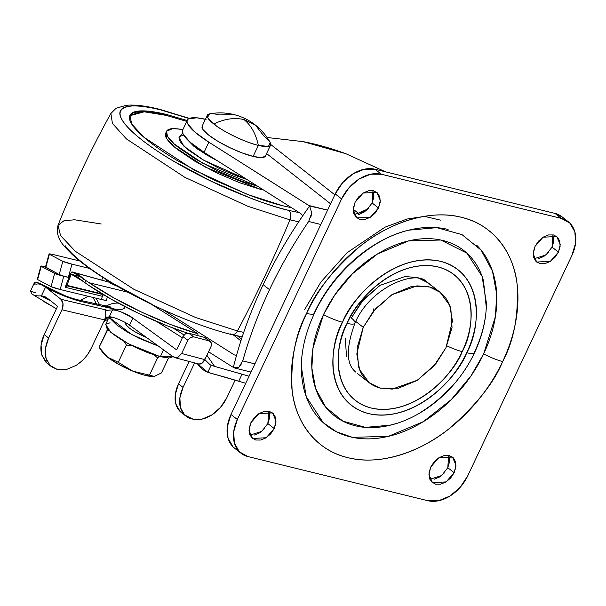 <?xml version="1.0" encoding="UTF-8"?>
<svg xmlns="http://www.w3.org/2000/svg" width="606" height="606" viewBox="0 0 606 606"><rect width="100%" height="100%" fill="white"/><g stroke="black" fill="none" stroke-linecap="round" stroke-linejoin="round"><path stroke-width="0.91" d="M233.764 114.534C241.711 116.496 248.907 120.003 255.368 125.048L243.968 119.564C251.111 125.328 255.906 133.934 258.345 145.379A34.974 7.537 -154.7 0 1 213.766 123.972A34.974 7.537 -154.7 0 1 207.184 116.238A34.974 7.537 -154.7 0 1 219.569 114.935L233.764 114.534C225.75 112.58 217.675 112.368 209.547 113.89L207.54 117.397L213.766 123.972C222.235 131.229 246.748 143.001 258.345 145.379C255.906 133.934 251.111 125.328 243.968 119.564C234.56 117.382 224.493 118.852 213.766 123.972C224.493 118.852 234.56 117.382 243.968 119.564L255.368 125.048L264.148 136.342A34.974 7.537 -154.7 0 1 270.73 144.076A34.974 7.537 -154.7 0 1 258.345 145.379L253.126 156.401A34.974 7.537 25.3 0 0 265.511 155.106M132.744 371.107A29.982 6.461 25.3 0 0 145.766 375.508L149.455 375.159L132.744 371.107L149.455 375.159L157.643 357.828L159.651 356.533L157.643 357.828L153.462 354.715L157.643 357.828L149.455 375.159L154.333 376.409L161.446 372.925L168.506 357.995L161.446 372.925L154.333 376.409L149.455 375.159L145.766 375.508A29.982 6.461 25.3 0 0 153.136 376.531A29.982 6.461 25.3 0 0 153.379 376.523A29.982 6.461 -154.7 0 1 145.766 375.508A29.982 6.461 -154.7 0 1 132.744 371.107L118.268 362.327L126.457 345.003L132.434 345.905L126.457 345.003L123.919 341.314L126.457 345.003L118.268 362.327L132.744 371.107L118.761 364.395L107.557 357.161L118.268 362.327L107.557 357.161L101.581 350.904L99.081 347.268L107.557 357.161A29.982 6.461 25.3 0 0 132.744 371.107M107.966 319.574L105.694 324.392L110.701 332.24L128.54 343.882L160.348 356.707L163.582 349.867L160.348 356.707L173.187 356.828M214.895 124.836L215.736 123.056M201.972 127.268A34.974 7.537 25.3 0 0 220.145 142.615A34.974 7.537 25.3 0 0 253.126 156.401L258.345 145.379L268.435 146.41L270.193 142.561C266.435 135.714 261.489 129.873 255.368 125.048M107.27 329.937L108.656 330.338L107.27 329.937L99.081 347.268L107.883 329.528M265.261 156.318L261.292 157.613L253.126 156.401L242.014 152.879L229.636 147.576L217.887 141.296L208.555 135.002L203.055 129.654L202.222 126.056M125.594 323.627A19.99 4.303 25.3 0 0 146.531 337.504L134.684 331.649L129.351 328.051L126.207 324.99L125.73 322.937M158.461 346.155L131.593 334.459L110.201 318.15L110.86 319.218L116.753 324.96L126.76 331.702L139.35 338.428L158.469 346.162M173.346 356.616L169.089 358.002L160.348 356.707L148.432 352.934L135.176 347.253L122.586 340.527L112.587 333.777L106.694 328.043L105.8 324.187L110.057 322.801M103.02 352.813A29.982 6.461 25.3 0 0 107.557 357.161L102.838 352.586M424.351 216.342L440.812 220.22M242.748 360.896A368.395 261.406 -51.9 0 1 269.534 289.683L263.163 284.676A368.395 261.406 128.1 0 0 233.318 367.41L238.832 367.251L242.748 360.896L254.906 363.873L242.748 360.918A368.395 261.406 128.1 0 1 269.534 289.683A368.395 261.406 -51.9 0 1 308.643 221.493A368.395 261.406 128.1 0 0 269.534 289.683L263.163 284.676C250.248 312.007 240.302 339.58 233.318 367.41L234.886 368.084L238.832 367.251L241.135 364.691M308.659 221.47L320.801 224.478L308.643 221.493L311.757 212.986L309.605 206.025C291.562 231.136 276.078 257.353 263.163 284.676A368.395 261.406 128.1 0 1 309.605 206.025L208.865 142.183L194.988 132.131L187.807 123.972C186.663 121.692 186.86 120.018 188.398 118.95L196.677 117.806L206.048 119.443M385.416 171.786L345.776 153.674C330.118 148.008 315.885 143.993 303.083 141.63L267.064 137.486L303.083 141.63L345.776 153.674L385.424 171.786M270.738 144.501L334.823 194.814L270.738 144.501M353.29 209.312L358.229 213.191L368.047 208.896L358.229 213.191L353.29 209.312M232.537 366.956L208.547 351.768L232.537 366.956M110.792 282.328L110.792 283.35L110.792 282.328M354.177 214.471L358.229 213.191L354.177 214.463M330.581 203.798L266.587 153.553L330.581 203.798M309.605 206.017L327.596 210.1L308.855 205.502L208.865 142.183A57.464 12.378 -154.7 0 1 187.292 120.276A57.464 12.378 -154.7 0 1 196.677 117.806A49.965 10.764 -154.7 0 1 205.351 119.276M182.497 130.419A57.464 12.378 25.3 0 0 204.07 152.326L300.977 213.691L204.07 152.326L190.193 142.274L183.012 134.123L182.641 130.108M162.825 309.628L234.249 354.858L236.514 355.411L234.249 354.858L162.825 309.628M240.908 340.852L233.424 334.982L240.908 340.852M204.07 152.326L208.865 142.183L204.07 152.326M236.491 355.487L234.249 354.858L236.491 355.487M302.833 215.941L300.977 213.691L302.758 215.781M426.73 281.851C416.496 269.519 370.327 286.449 354.934 323.18A22.483 4.84 -154.7 0 1 347.071 323.354C334.997 343.428 329.126 396.627 371.273 408.043C414.33 417.534 454.75 372.811 462.189 351.601C466.612 342.246 469.408 332.891 470.574 323.528C471.741 314.166 471.188 305.515 468.915 297.569C466.643 289.63 462.832 283.002 457.469 277.692C452.114 272.382 445.615 268.791 437.986 266.92C430.351 265.042 422.162 265.034 413.421 266.882C404.672 268.731 396.036 272.306 387.514 277.593C378.992 282.888 371.22 289.494 364.214 297.425C357.207 305.356 351.495 313.999 347.071 323.354C342.648 332.709 339.852 342.072 338.686 351.435C337.519 360.79 338.072 369.448 340.345 377.386C342.61 385.325 346.427 391.953 351.783 397.263C357.146 402.573 363.645 406.171 371.273 408.043C378.909 409.914 387.098 409.929 395.839 408.073C404.588 406.225 413.224 402.657 421.746 397.362C430.268 392.067 438.04 385.461 445.046 377.53C452.053 369.607 457.765 360.964 462.189 351.601A22.483 4.84 -154.7 0 1 446.842 345.814A22.483 4.84 25.3 0 0 462.189 351.601C474.263 331.535 480.134 278.336 437.986 266.92C394.923 257.421 354.51 302.144 347.071 323.354A22.483 4.84 25.3 0 0 354.934 323.187A22.483 4.84 -154.7 0 0 351.336 317.976L363.668 299.334L351.336 317.976L361.517 301.864L379.826 285.449L405.096 276.503L417.693 277.662L428.207 282.934L439.653 291.918M309.605 206.025L311.757 212.986L310.795 217.327M358.229 213.191L359.411 214.274L358.229 213.191M346.503 356.82L345.314 338.163L346.503 356.82M363.668 299.334L380.416 285.078L363.668 299.334M416.701 277.396C422.193 278.745 426.859 281.328 430.714 285.146C426.859 281.328 422.193 278.745 416.701 277.396M111.61 317.12L107.754 317.855A29.982 28.05 112 0 1 104.717 319.756A29.982 28.05 -68 0 0 107.754 317.855L105.474 317.635L107.754 317.855L111.572 317.158M249.074 376.22L214.532 366.357L242.052 374.197L238.719 381.257L207.782 372.281L211.168 365.13L214.532 366.357L206.896 355.26M125.01 306.644L122.813 309.052C120.541 309.764 116.806 309.56 111.602 308.446L81.007 301.485L64.88 296.243L47.01 288.229L60.926 299.258L107.467 310.295L112.549 309.855L116.39 310.37L121.92 312.241L132.881 318.135L176.649 349.867L182.906 336.633L176.649 349.867L132.881 318.135L129.548 325.187L173.316 356.926L129.548 325.187L132.881 318.135C128.51 314.522 114.867 308.969 112.549 309.855L109.224 316.908M105.573 317.226L109.209 316.908L105.573 317.226M129.517 325.172L129.548 325.187C125.177 321.581 111.534 316.029 109.209 316.908L112.549 309.855L107.467 310.295L60.926 299.258L63.039 303.773L61.956 309.78L48.616 338.012L44.238 334.55L57.585 306.31L46.836 297.788L57.585 306.31L44.238 334.55C40.973 341.284 40.102 348.011 41.625 354.737L41.072 345.056L44.238 334.55L48.616 338.012L61.956 309.78L104.656 319.9L91.309 348.132L87.946 353.957M206.184 338.648L204.449 337.383L188.761 333.224L185.489 333.808L182.906 336.633L187.921 340.269L190.504 337.444L193.776 336.86L188.761 333.224L204.449 337.383L209.396 341.004L193.776 336.86L209.396 341.004L211.449 342.996L211.077 346.412L204.82 359.646L211.077 346.412L211.449 342.996M105.027 310.825L107.467 310.295L105.027 310.825L105.845 315.09L104.656 319.9C106.103 316.514 106.232 313.484 105.027 310.825M41.435 295.857L44.533 296.455L46.836 297.788L41.435 295.857L45.548 287.146L41.435 295.857L40.837 295.872C36.299 296.099 33.239 295.357 31.641 293.652L30.633 291.191L31.641 293.652M41.087 284.631L45.548 287.146L60.926 299.258C63.372 301.78 63.713 305.288 61.956 309.78L104.656 319.9L91.309 348.132C88.188 354.911 83.158 360.653 76.204 365.365L66.569 369.463L57.449 369.539L50.184 365.577L45.995 358.207L45.442 348.526L48.616 338.012C45.208 345.935 44.336 352.669 45.995 358.207L46.912 360.775M81.651 361.199L76.204 365.365L66.569 369.463M108.285 281.934L109.489 281.828M80.916 300.296L88.143 296.273L80.393 300.44M124.987 306.636A43.973 9.469 25.3 0 1 111.602 308.446A19.99 14.385 -77.9 0 0 107.338 306.522A19.99 14.385 102.1 0 1 111.602 308.446L108.216 307.719A19.99 14.385 -77.9 0 0 103.952 305.803A19.99 14.385 102.1 0 1 108.216 307.719L81.007 301.485A19.99 13.393 -76.2 0 0 77.401 299.712A19.99 13.393 103.8 0 1 81.007 301.485C70.826 298.909 59.494 294.493 47.01 288.229L45.548 287.146C41.799 284.426 38.708 283.441 36.262 284.191L34.292 283.653L34.398 282.737C34.951 281.843 36.868 282.146 40.148 283.653L65.471 295.91M242.052 374.197L238.719 381.257A222.5 47.927 25.3 0 0 211.199 373.417L207.782 372.281L197.329 363.623M181.194 412.444A29.982 20.869 127.7 0 1 178.505 383.871L189.11 361.441L178.505 383.871L183.05 387.378A29.982 20.869 -52.3 0 0 185.731 415.951A29.982 20.869 -52.3 0 0 191.799 418.89L193.034 419.178A29.982 20.869 -52.3 0 0 226.811 397.756L235.128 380.144L226.811 397.756L220.402 407.497L211.736 414.989L202.124 419.094L193.034 419.178L184.618 414.943L180.429 407.573L179.884 397.892L183.05 387.378L194.617 362.903L183.05 387.378L178.505 383.871L175.339 394.385L175.891 404.066L180.073 411.436L181.702 412.837M204.836 359.608L209.608 364.267M206.888 355.275L214.532 366.357L211.168 365.13L207.782 372.281C203.98 370.872 200.525 368.039 197.427 363.774L197.412 363.751M198.609 363.964L201.359 363.668L204.82 359.646L181.664 353.503L187.921 340.269L181.664 353.503L177.838 357.426L173.316 356.926M245.741 383.28L238.719 381.257M96.627 304.204L93.036 297.455L96.627 304.204M96.104 298.205L99.657 304.871L96.104 298.205M36.269 284.191L34.292 283.653L35.019 284.358L34.292 283.653L35.572 282.229L40.148 283.653M211.168 365.13C209.297 364.585 207.063 362.547 204.464 359.01M50.336 300.568L40.837 295.872M198.616 363.948C200.934 364.539 203.002 363.108 204.82 359.646L181.664 353.503L177.838 357.426L174.861 357.661L198.904 364.039M205.442 337.853L210.373 341.466L205.442 337.853M182.906 336.633L187.921 340.269L190.511 337.436M193.284 336.762L188.761 333.224L185.489 333.808M35.792 292.872L30.633 291.191M43.526 301.394L53.017 306.765M34.527 284.131L34.292 283.653M106.027 306.242A19.99 18.748 -28 0 1 118.367 303.136A19.99 18.748 152 0 0 106.027 306.242M47.268 363.388L45.814 362.115L41.625 354.737L47.048 363.214L49.397 364.729M57.449 369.539L51.404 366.668L47.048 363.214M50.707 366.069L49.003 364.259M363.244 327.323L373.425 311.219L391.734 294.796L417.004 285.858L429.601 287.009L440.115 292.281L449.697 305.394L452.455 320.975L446.016 347.632L452.038 327.445L450.849 308.787C449.22 303.076 446.47 298.311 442.622 294.493C438.767 290.675 434.101 288.092 428.609 286.752L410.951 286.721L392.324 294.425L375.576 308.681L363.244 327.323L357.222 347.511L358.411 366.168C360.04 371.879 362.782 376.644 366.638 380.462C370.493 384.28 375.159 386.863 380.651 388.211L398.309 388.234L416.936 380.53L433.684 366.274L446.016 347.632L435.835 363.744L417.526 380.167L392.256 389.105L379.659 387.954L369.145 382.674L359.563 369.562L356.798 353.98L363.244 327.323L355.775 321.46L363.244 327.323M373.607 310.992L373.319 308.886M486.307 307.598L483.49 280.737C480.513 270.314 475.505 261.61 468.468 254.641C461.431 247.665 452.902 242.953 442.88 240.491C432.858 238.029 422.109 238.014 410.626 240.446C399.149 242.877 387.81 247.566 376.621 254.512C365.426 261.459 355.23 270.14 346.034 280.548C336.83 290.956 329.331 302.303 323.521 314.582L313.014 347.95L311.863 367.94L315.635 388.552L325.831 407.33L342.875 421.155L365.433 427.389L390.559 425.124C425.101 416.807 458.227 387.658 474.596 352.548C482.323 336.171 486.27 319.657 486.429 303.008L482.065 276.328L466.885 253.134L440.82 240.021L408.649 240.893L377.5 253.967L352.434 273.753L334.785 294.986L323.521 314.582A22.483 4.84 25.3 0 0 342.526 322.24C350.556 299.356 394.158 251.104 440.615 261.345C486.095 273.662 479.755 331.065 466.734 352.722A22.483 4.84 25.3 0 0 474.589 352.563A22.483 4.84 -154.7 0 1 466.734 352.722C461.961 362.812 455.795 372.137 448.235 380.697C440.676 389.249 432.298 396.377 423.094 402.089C413.898 407.8 404.581 411.656 395.15 413.648C385.711 415.648 376.879 415.633 368.645 413.61C360.403 411.588 353.396 407.717 347.617 401.983C341.829 396.256 337.716 389.105 335.269 380.538C332.823 371.97 332.224 362.63 333.482 352.533C334.739 342.435 337.754 332.33 342.526 322.24C347.299 312.143 353.465 302.818 361.024 294.266C368.584 285.706 376.962 278.578 386.166 272.867C395.362 267.155 404.679 263.307 414.11 261.307C423.549 259.315 432.381 259.323 440.615 261.345C448.857 263.368 455.863 267.246 461.643 272.973C467.423 278.707 471.544 285.85 473.99 294.425C476.437 302.992 477.036 312.325 475.778 322.422C474.521 332.527 471.506 342.625 466.734 352.722C458.704 375.599 415.102 423.852 368.645 413.61C323.165 401.293 329.505 343.897 342.526 322.24A22.483 4.84 -154.7 0 1 323.521 314.582C317.718 326.869 314.044 339.155 312.514 351.45C310.984 363.736 311.711 375.099 314.688 385.522C317.673 395.945 322.68 404.649 329.717 411.618C336.754 418.594 345.276 423.314 355.298 425.768C365.32 428.23 376.076 428.245 387.552 425.813L395.559 423.745M448.092 229.462C436.881 226.712 424.851 226.697 412.004 229.416C399.157 232.128 386.469 237.378 373.947 245.15C361.418 252.929 350.01 262.64 339.716 274.283C329.422 285.934 321.021 298.629 314.529 312.378A22.483 4.84 -154.7 0 1 314.461 313.264C332.936 272.836 372.955 238.34 408.633 230.189L436.759 227.651L461.999 234.62L481.073 250.096L492.481 271.109L496.708 294.175L495.42 316.552L483.656 353.881A22.483 4.84 25.3 0 0 502.662 361.54C513.843 340.966 518.668 315.332 517.138 284.623C514.289 255.118 494.935 224.993 461.439 217.304C428.381 208.661 387.529 224.015 360.29 246.127C333.065 269.784 315.165 292.213 306.598 313.423A22.483 4.84 25.3 0 0 314.461 313.264A22.483 4.84 -154.7 0 1 306.598 313.423C299.069 329.361 294.311 345.299 292.327 361.244C290.342 377.182 291.281 391.923 295.145 405.444C299.008 418.966 305.507 430.252 314.635 439.297C323.763 448.342 334.823 454.462 347.821 457.651C360.82 460.84 374.773 460.863 389.666 457.712C404.558 454.561 419.261 448.478 433.782 439.464C448.296 430.449 461.522 419.193 473.46 405.694C485.391 392.188 495.125 377.47 502.662 361.54C510.191 345.602 514.948 329.656 516.933 313.719C518.918 297.773 517.978 283.04 514.115 269.511C510.252 255.99 503.753 244.703 494.625 235.658C485.497 226.614 474.437 220.493 461.439 217.304C448.432 214.115 434.487 214.1 419.594 217.243C404.702 220.395 389.999 226.477 375.478 235.492C360.964 244.506 347.738 255.762 335.8 269.269C323.869 282.767 314.135 297.485 306.598 313.423C295.417 333.989 290.592 359.631 292.122 390.34C294.963 419.837 314.325 449.963 347.821 457.651C380.879 466.294 421.731 450.947 448.97 428.828C476.195 405.179 494.095 382.742 502.662 361.54A22.483 4.84 -154.7 0 1 483.656 353.881C477.157 367.63 468.764 380.326 458.469 391.976C448.167 403.626 436.759 413.337 424.238 421.109C411.709 428.881 399.028 434.131 386.181 436.85C373.334 439.57 361.305 439.547 350.086 436.797C338.875 434.047 329.331 428.768 321.453 420.965C313.582 413.163 307.977 403.429 304.644 391.764C301.311 380.091 300.5 367.38 302.212 353.631M304.697 309.514L320.847 282.101L347.23 252.596L385.03 227.167L407.171 219.001L429.965 215.562M354.222 214.577L365.956 210.827L372.122 202.987L378.492 207.987L370.44 217.183L356.767 217.887L353.283 209.782L355.101 202.245L363.153 193.056L376.826 192.344L380.318 200.457L378.492 207.987L372.122 202.987L373.001 190.655M534.151 258.732L545.885 254.982L552.051 247.142L558.421 252.141L550.369 261.337L536.696 262.042L533.204 253.937L535.03 246.4L543.082 237.211L556.747 236.499L560.239 244.612L558.421 252.141L552.051 247.142L552.93 234.81M249.96 435.146L261.694 431.396L267.86 423.556L274.23 428.556L266.178 437.752L252.505 438.456L249.021 430.351L250.839 422.814L258.891 413.625L272.564 412.913L276.056 421.026L274.23 428.556L267.86 423.556L268.738 411.224M429.889 479.301L441.622 475.551L447.789 467.711L454.159 472.71L446.107 481.906L432.434 482.611L428.942 474.506L430.768 466.968L438.82 457.78L452.485 457.068L455.977 465.181L454.159 472.71L447.789 467.711L448.667 455.379M562.262 217.009A34.974 24.816 128.1 0 0 554.952 213.395L561.323 218.395L569.852 223.106L574.859 231.81L575.579 243.165L571.912 255.452L467.65 476.021L460.143 487.368L449.947 496.049L438.615 500.738L427.866 500.723L247.937 456.568L239.408 451.849L234.401 443.153L233.681 431.79L237.347 419.503L341.61 198.935L349.109 187.587L359.305 178.914L370.645 174.225L381.394 174.24L561.323 218.395L554.952 213.395L375.023 169.241L381.394 174.24L375.023 169.241A34.974 24.816 128.1 0 0 335.239 193.935L341.61 198.935A34.974 24.816 -51.9 0 1 381.394 174.24L561.323 218.395A34.974 24.816 -51.9 0 1 568.633 222.008A34.974 24.816 -51.9 0 1 571.912 255.452L467.65 476.021A34.974 24.816 -51.9 0 1 427.866 500.723L247.937 456.568A34.974 24.816 -51.9 0 1 240.627 452.947A34.974 24.816 -51.9 0 1 237.347 419.503L341.61 198.935L335.239 193.935L230.977 414.504L237.347 419.503L230.977 414.504A34.974 24.816 128.1 0 0 234.257 447.948M234.848 448.417L233.037 446.849L228.03 438.153L227.311 426.791L230.977 414.504L335.239 193.935L342.746 182.588L352.942 173.907L364.274 169.225L375.023 169.241L554.952 213.395L562.171 216.933M372.122 202.987L373.826 197.283L373.493 192.011M358.646 214.463L363.903 212.282L368.637 208.252M552.051 247.142L553.755 241.438L553.414 236.166M538.567 258.618L543.832 256.436L548.566 252.407M267.86 423.556L269.564 417.852L269.231 412.58M254.384 435.032L259.641 432.851L264.375 428.821M447.789 467.711L449.493 462.007L449.152 456.735M434.305 479.187L439.57 477.005L444.304 472.975M355.101 202.245L353.396 207.949L353.737 213.229L356.063 217.266L360.025 219.455L365.009 219.463L370.274 217.281L375.008 213.259L378.492 207.987L380.197 202.283L379.864 197.011L377.538 192.973L373.576 190.776L368.584 190.776L363.32 192.95L358.585 196.98L355.101 202.245M535.03 246.4L533.325 252.104L533.659 257.383L535.984 261.421L539.946 263.61L544.938 263.618L550.203 261.436L554.937 257.414L558.421 252.141L560.118 246.437L559.785 241.165L557.459 237.128L553.498 234.939L548.506 234.931L543.249 237.105L538.514 241.135L535.03 246.4M250.839 422.814L249.134 428.518L249.475 433.798L251.801 437.835L255.762 440.024L260.747 440.032L266.011 437.85L270.746 433.828L274.23 428.556L275.935 422.852L275.601 417.579L273.276 413.542L269.314 411.353L264.322 411.345L259.057 413.519L254.323 417.549L250.839 422.814M430.768 466.968L429.063 472.672L429.396 477.952L431.722 481.99L435.684 484.179L440.676 484.186L445.94 482.005L450.675 477.982L454.159 472.71L455.856 467.006L455.523 461.734L453.197 457.697L449.235 455.507L444.243 455.5L438.986 457.674L434.252 461.704L430.768 466.968M476.725 245.294C484.595 253.096 490.201 262.837 493.534 274.503C496.875 286.168 497.685 298.879 495.973 312.635C494.261 326.384 490.156 340.133 483.656 353.881L471.051 375.818L451.303 399.574L423.253 421.715L388.401 436.35L352.397 437.32L336.497 431.798L323.225 422.647L306.235 396.695L301.356 366.842C301.424 349.783 305.795 331.914 314.469 313.249M474.589 352.563A22.483 4.84 -154.7 0 0 474.657 351.677C480.467 339.39 484.133 327.104 485.664 314.809M421.564 411.747C432.752 404.8 442.948 396.127 452.152 385.719M260.845 188.277L260.36 189.299L263.655 190.057L260.36 189.299L260.845 188.277M187.171 120.518L166.62 114.496C156.598 112.042 148.432 110.83 142.13 110.875C135.82 110.921 131.85 112.216 130.222 114.754C128.586 117.299 129.411 120.897 132.706 125.548C135.994 130.199 141.493 135.555 149.212 141.607C156.924 147.667 166.256 153.962 177.217 160.492L212.464 179.323L249.589 195.238C261.8 199.828 272.912 203.351 282.934 205.813L247.316 194.375L193.875 169.9L143.94 137.282L131.654 123.957L129.911 115.314L144.198 110.906L166.62 114.496L166.203 115.382L144.213 111.807L129.722 115.761M299.379 212.683L288.767 210.388C277.737 207.684 265.511 203.805 252.073 198.76L211.229 181.247L172.445 160.529C160.385 153.341 150.114 146.41 141.63 139.751C133.146 133.085 127.093 127.199 123.472 122.079C119.852 116.958 118.943 113.004 120.738 110.201C122.533 107.406 126.896 105.982 133.843 105.936C140.781 105.883 149.765 107.217 160.787 109.921L189.155 118.518L160.787 109.921A7.492 5.03 -76.2 0 0 159.378 109.239A7.492 5.03 103.8 0 1 160.787 109.921C133.896 101.929 95.4 102.846 141.63 139.751C163.022 156.719 198.404 176.013 226.083 188.102C254.27 200.086 275.169 207.517 288.767 210.388A7.492 5.03 103.8 0 1 289.979 219.842L298.705 221.796L289.979 219.842A999.339 670.456 103.8 0 1 237.454 330.967L243.71 332.399L237.454 330.967A7.492 5.03 103.8 0 1 231.787 334.588A7.492 5.03 103.8 0 1 230.378 333.906M157.901 109.231A7.492 5.03 103.8 0 1 159.378 109.239A7.492 5.03 -76.2 0 0 157.901 109.231M218.122 161.226L197.465 149.023L186.042 138.297L194.011 146.447L206.381 154.788L218.13 161.226M182.701 133.434L178.884 137.107L183.913 146.205L203.798 160.257L246.983 179.505L237.438 176.217L219.274 168.43L202.025 159.219L188.322 149.977L180.247 142.122L178.906 137.07M65.084 245.597C68.705 250.717 74.758 256.603 83.242 263.269C91.726 269.928 101.997 276.859 114.057 284.047L152.841 304.765M231.787 334.588A7.492 5.03 -76.2 0 0 237.454 330.967L196.033 317.68L133.896 289.304L75.341 251.293L60.555 235.598L58.032 225.273L63.925 220.789L74.591 219.766L101.187 223.985M242.211 336.853L231.719 334.573C196.238 326.058 143.819 303.083 106.929 279.957C91.93 270.624 80.053 261.845 71.303 253.619C64.675 246.551 54.873 238.923 58.032 225.273L60.555 235.598L75.341 251.293L133.896 289.304L196.033 317.68L237.454 330.967A999.339 670.456 -76.2 0 0 289.979 219.842L247.945 206.328L184.86 177.346L126.434 138.948L112.428 123.427L110.875 113.489L112.428 123.427L126.434 138.948L184.86 177.346L247.945 206.328L289.979 219.842A7.492 5.03 -76.2 0 0 288.767 210.388L299.387 212.691M291.501 207.691L282.934 205.813L291.509 207.699M129.805 115.64C131.434 113.095 135.403 111.807 141.713 111.762C148.016 111.716 156.181 112.921 166.203 115.382L186.754 121.397L166.203 115.382L166.62 114.496M165.824 132.934C164.817 134.509 165.324 136.736 167.362 139.615C169.4 142.493 172.808 145.811 177.581 149.553L194.92 161.249L216.736 172.907L239.718 182.754L260.36 189.299L205.229 167.067L174.316 146.879L166.711 138.63L165.635 133.275L166.574 131.29L172.695 128.601L182.959 129.434L174.134 128.548C170.233 128.57 167.771 129.373 166.764 130.949C165.749 132.525 166.264 134.752 168.301 137.63C170.339 140.509 173.74 143.827 178.52 147.569L195.859 159.264L217.675 170.922L240.658 180.77L257.951 186.451L202.722 163.203L174.233 143.993L167.453 136.312L166.574 131.29M183.497 134.994L179.035 136.842M40.867 266.079L37.277 279.298A7.492 0.583 15.2 0 0 37.633 279.593L51.063 286.646L54.646 273.427L41.216 266.367A7.492 0.583 -164.8 0 1 40.867 266.072A7.492 0.583 -164.8 0 1 43.359 266.307L41.216 266.367L54.646 273.427L63.766 276.268L60.176 289.494L101.46 299.5L102.353 296.22L101.46 299.5L60.176 289.494L51.063 286.646L37.633 279.593L41.216 266.367L37.542 279.222M49.041 253.967L45.45 267.185A7.492 0.583 15.2 0 0 45.806 267.481L49.389 254.262A7.492 0.583 -164.8 0 1 49.041 253.967A7.492 0.583 -164.8 0 1 51.533 254.194L49.298 253.891L45.806 267.481L59.229 274.541L62.819 261.315L49.389 254.262L62.819 261.315L71.94 264.163L68.349 277.381L69.857 277.745L63.766 276.268L68.902 277.518L65.16 287.274L102.088 296.236L103.581 294.758L102.005 296.205M66.751 285.797L65.925 287.009L66.933 285.358L102.126 293.887L66.933 285.358L66.751 285.797L103.482 294.698L66.751 285.797L65.16 287.274L68.902 277.518L65.16 287.274L65.925 287.009L65.312 287.312M106.277 281.335L106.686 279.805M66.933 285.358L71.197 274.253L81.477 276.912L71.197 274.253C74.288 274.829 78.06 277.078 82.507 280.995L88.128 284.934A99.937 21.528 25.3 0 0 183.057 331.649M197.995 333.792A99.937 21.528 -154.7 0 1 89.173 282.729L85.9 280.548L84.855 282.76L85.9 280.548L89.173 282.729L128.093 292.281L89.173 282.729L113.701 297.796L141.971 312.287L171.074 324.718L197.995 333.792L151.273 304.204L197.995 333.792L197.776 335.61M118.753 287.032L108.739 282.085L72.228 271.942L78.189 274.586L85.9 280.548L83.552 278.783L82.507 280.995L84.855 282.76M184.019 334.966L173.225 328.134L184.019 334.966M88.128 284.934L111.86 299.553L139.206 313.681L167.491 325.937L187.481 333.118M71.167 274.321L70.281 273.988L72.228 271.942L83.552 278.783L78.189 274.586L72.228 271.942L70.251 274.003L71.16 274.344L70.251 274.003L68.902 277.518L69.857 277.745L62.827 275.859L59.229 274.541L45.715 267.11M116.11 285.926L109.739 282.722M108.626 282.04L71.803 271.996L108.739 282.085M82.507 280.995L83.552 278.783L82.507 280.995L71.197 274.253L77.151 276.836L82.507 280.995M70.281 273.988L68.902 277.518M89.627 268.45L71.94 264.163L89.627 268.45M101.853 280.033L102.611 277.23L101.853 280.033M79.795 260.997L54.032 254.755A7.492 0.583 15.2 0 0 51.533 254.194A7.492 0.583 -164.8 0 1 54.032 254.755L79.795 260.997M45.564 266.791A7.492 0.583 15.2 0 0 43.359 266.307A7.492 0.583 -164.8 0 1 45.564 266.791M66.652 285.994L65.736 285.767L66.652 285.994M106.103 299.993L105.671 300.334L101.46 299.5A7.492 0.583 15.2 0 0 106.451 300.296M59.229 274.541A7.492 0.583 15.2 0 0 68.349 277.381L71.94 264.163A7.492 0.583 -164.8 0 1 62.819 261.315L59.229 274.541M54.646 273.427L51.063 286.646A7.492 0.583 15.2 0 0 60.176 289.494L63.766 276.268A7.492 0.583 -164.8 0 1 54.646 273.427M265.367 156.136L270.579 145.107M202.124 126.237L207.335 115.208M205.464 154.242L205.843 153.447M103.043 352.851L101.717 351.101M250.876 372.41L250.142 371.834M241.476 339.087L237.393 335.883M187.352 120.132L182.557 130.282M251.043 372.054L235.393 368.213M34.368 282.805L30.3 291.403M103.884 321.536L111.383 317.279M56.411 308.802L32.466 294.357M111.186 307.113L77.439 299.72C76.712 299.531 72.379 298.622 61.994 294.554C53.593 291.039 47.245 288.032 42.958 285.532M181.452 412.648L185.997 416.155M368.781 382.394L357.237 373.326M240.938 453.197L234.567 448.198M568.322 221.758L561.951 216.759M355.836 372.152C346.124 364.448 345.821 348.124 354.934 323.18M189.443 118.397L159.446 109.254C145.925 105.891 134.911 104.558 126.404 105.262L116.049 108.269L110.875 113.489C90.855 149.614 73.243 186.875 58.032 225.273M102.088 296.236L65.243 287.305M110.709 282.282L110.33 283.085M182.361 337.792L156.666 321.521M107.057 280.04L106.671 281.449M107.353 296.978L106.459 300.288"/></g></svg>
